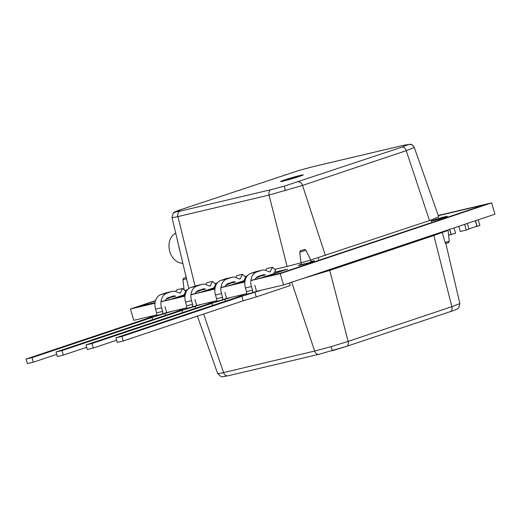 <?xml version="1.0" encoding="UTF-8"?>
<svg xmlns="http://www.w3.org/2000/svg" width="521" height="521" viewBox="0 0 521 521"><rect width="100%" height="100%" fill="white"/><g stroke="black" fill="none" stroke-linecap="round" stroke-linejoin="round"><path stroke-width="0.78" d="M450.105 311.682A4.728 3.074 -108.5 0 0 450.281 311.63A4.728 3.074 -108.5 0 0 451.844 306.674L433.882 235.518L442.264 232.399L438.298 233.174M442.264 232.399L448.073 230.471L449.258 241.21L445.103 242.565L442.264 232.399M303.411 278.331L329.734 270.386L348.132 341.398L330.946 346.706L314.658 351.056L291.721 282.245M433.882 235.518L329.734 270.386M316.716 273.877L322.642 272.476L435.335 234.75L435.178 234.216M449.258 241.21C448.112 243.437 450.216 241.913 445.579 243.574L445.103 242.565M330.946 346.706L332.483 350.698L346.393 346.4A4.728 3.074 -108.5 0 0 346.569 346.348A4.728 3.074 -108.5 0 0 348.132 341.398L451.844 306.674L459.861 303.548L445.846 243.502M217.674 373.446C217.355 373.87 219.308 373.577 223.529 372.574L203.665 314.039M322.486 271.942L322.642 272.476M171.741 311.369L151.982 317.491L32.041 357.647L26.05 359.06L145.991 318.904L155.701 315.159M161.569 307.755A12.172 9.241 -103.3 0 1 166.935 293.141L171.787 291.519A10.316 7.828 -103.3 0 1 172.308 291.369L166.316 292.782A10.316 7.828 -103.3 0 0 165.795 292.932L160.943 294.554A12.172 9.241 -103.3 0 0 155.577 309.168L161.569 307.755L162.643 311.434A2.364 1.797 -103.3 0 1 161.601 314.274L166.72 312.561M151.982 317.491L152.607 319.647M165.059 313.609L165.554 315.316M26.05 359.06L27.379 363.593L33.37 362.18L56.704 354.365M32.041 357.647L33.37 362.18M183.913 294.899L185.736 291.382L182.61 288.478L180.325 292.887A0.853 0.651 76.7 0 1 179.621 293.16L176.3 291.76A10.316 7.828 -103.3 0 0 172.308 291.369M175.759 291.552L176.619 289.891L182.61 288.478M165.268 300.565A7.444 5.653 -103.3 0 1 168.263 297.673L173.109 296.052A5.588 4.24 -103.3 0 1 173.395 295.974A5.588 4.24 -103.3 0 1 175.551 296.182L169.559 297.595A5.588 4.24 -103.3 0 0 169.038 297.419M155.577 309.168L156.652 312.847L162.643 311.434M166.427 312.659A7.092 5.386 76.7 0 0 166.056 310.295L164.981 306.615M161.601 314.274L155.61 315.687A2.364 1.797 76.7 0 0 156.652 312.847M201.705 304.297L181.94 310.418L61.999 350.574L56.008 351.988L175.948 311.838L185.658 308.087M191.533 300.682A12.172 9.241 -103.3 0 1 196.892 286.068L201.744 284.446A10.316 7.828 -103.3 0 1 202.265 284.297L196.274 285.71A10.316 7.828 -103.3 0 0 195.753 285.86L190.901 287.481A12.172 9.241 -103.3 0 0 185.535 302.095L191.533 300.682L192.607 304.362A2.364 1.797 -103.3 0 1 191.565 307.201L196.678 305.488M181.94 310.418L182.571 312.574M195.017 306.537L195.518 308.243M56.008 351.988L57.336 356.52L63.328 355.107L86.662 347.292M61.999 350.574L63.328 355.107M213.87 287.826L215.694 284.31L212.568 281.405L210.282 285.814A0.853 0.651 76.7 0 1 209.585 286.088L206.257 284.687A10.316 7.828 -103.3 0 0 202.265 284.297M205.717 284.479L206.576 282.818L212.568 281.405M195.225 293.492A7.444 5.653 -103.3 0 1 198.221 290.601L203.066 288.979A5.588 4.24 -103.3 0 1 203.353 288.901A5.588 4.24 -103.3 0 1 205.515 289.109L199.523 290.523A5.588 4.24 -103.3 0 0 198.996 290.347M185.535 302.095L186.616 305.775L192.607 304.362M196.384 305.586A7.092 5.386 76.7 0 0 196.013 303.222L194.939 299.542M191.565 307.201L185.574 308.614A2.364 1.797 76.7 0 0 186.616 305.775M447.22 216.397A8.277 0.371 -16.3 0 0 445.325 216.749A8.277 0.371 -16.3 0 0 436.982 219.067A8.277 0.371 -16.3 0 0 431.466 221.002M433.368 220.657A8.277 0.371 -16.3 0 0 442.179 218.188A8.277 0.371 -16.3 0 0 447.272 216.332A8.277 0.371 -16.3 0 0 445.299 216.658A8.277 0.371 -16.3 0 0 436.481 219.126A8.277 0.371 -16.3 0 0 431.388 220.976A8.277 0.371 -16.3 0 0 433.368 220.657M185.248 292.327A8.277 0.371 -16.3 0 0 186.056 292.118M314.254 260.917A8.277 0.371 -16.3 0 0 312.353 261.268A8.277 0.371 -16.3 0 0 311.096 261.575M301.483 264.29A8.277 0.371 -16.3 0 0 298.416 265.495A8.277 0.371 -16.3 0 0 300.396 265.169A8.277 0.371 -16.3 0 0 309.207 262.701A8.277 0.371 -16.3 0 0 314.3 260.852A8.277 0.371 -16.3 0 0 312.326 261.177A8.277 0.371 -16.3 0 0 311.07 261.483M274.541 272.229L287.683 269.129L264.154 277.009L280.63 273.115L485.201 204.629L438.324 215.694M155.486 300.819L136.828 307.064L155.095 302.577M166.518 298.748L169.742 297.673M184.668 293.447L185.606 293.225M185.235 294.554L174.275 298.227L185.059 295.505M196.482 291.675L199.699 290.601M214.626 286.374L215.57 286.153M215.193 287.481L204.239 291.154L215.017 288.432M226.44 284.603L229.663 283.528M244.583 279.302L245.528 279.08M245.15 280.409L234.196 284.082L244.974 281.36M256.397 277.53L259.621 276.456M250.914 280.35L260.975 278.019L286.7 269.461M234.196 284.082L244.961 281.464M256.247 277.68L259.751 276.508M204.239 291.154L215.004 288.536M226.29 284.753L229.794 283.58M174.275 298.227L185.04 295.609M196.332 291.825L199.83 290.653M136.828 307.064L155.082 302.681M166.375 298.898L169.872 297.725M264.154 277.009L280.656 273.206L485.201 204.629M301.509 264.381A8.277 0.371 -16.3 0 0 298.494 265.521M260.962 277.973L286.687 269.364M244.948 281.561L242.988 282.219L244.916 281.815M259.881 276.566L256.124 277.823M250.907 280.402L260.975 278.019M242.988 282.219L244.922 281.763M220.95 287.423L231.018 285.091L245.163 280.357M231.005 285.046L245.176 280.305M214.984 288.634L213.03 289.292L214.958 288.888M229.924 283.639L226.16 284.896M220.95 287.475L231.018 285.091M213.03 289.292L214.958 288.836M190.992 294.495L201.06 292.164L215.206 287.429M201.047 292.118L215.219 287.377M185.027 295.707L183.073 296.364L184.994 295.961M199.96 290.711L196.202 291.968M190.986 294.547L201.06 292.164M183.073 296.364L185.001 295.908M161.035 301.568L171.103 299.236L185.248 294.502M171.09 299.191L185.261 294.45M155.069 302.779L153.109 303.437L155.037 303.033M170.002 297.784L166.245 299.041M161.028 301.613L171.103 299.236M153.109 303.437L155.043 302.981M186.069 292.079L185.274 292.274M311.128 261.724L308.425 262.929L301.561 264.525M443.618 217.322L445.032 217.088L441.391 218.41L433.687 220.403L443.618 217.322M478.219 219.81L479.88 225.502L474.481 227.045M477.151 226.42L475.491 220.722M468.9 228.914L476.936 226.225L475.341 220.767M464.576 224.375L466.243 230.067L468.972 229.155L467.304 223.463M466.243 230.067L460.251 231.487L458.747 226.329M438.246 215.473L491.635 202.871L494.95 214.203L283.561 284.974L256.299 291.408M246.329 293.766L226.342 298.481M216.365 300.838L196.384 305.553M186.407 307.911L166.427 312.626M156.45 314.984L133.76 320.337L130.452 309.005L155.551 300.597M448.601 235.251L451.069 234.424L449.597 229.39M454.006 227.911L455.549 233.187L448.614 235.245M451.284 234.613L449.74 229.338M491.635 202.871L280.246 273.642L283.561 284.974M280.246 273.642L250.888 280.572M244.896 281.985L220.93 287.644M214.939 289.057L190.966 294.717M184.975 296.13L161.009 301.789M155.017 303.202L130.452 309.005M299.386 176.443A11.82 0.534 163.7 0 1 287.286 180.064A11.82 0.534 163.7 0 1 280.552 181.529A11.82 0.534 163.7 0 1 284.407 179.979A11.82 0.534 163.7 0 1 296.508 176.358A11.82 0.534 163.7 0 1 303.242 174.893A11.82 0.534 163.7 0 1 299.386 176.443M288.152 179.094L297.569 176.554L289.591 179.139L286.224 179.869L288.152 179.094M311.193 262.004L310.724 260.025L300.982 262.877L299.803 252.138L305.938 250.34L310.724 260.025L429.512 220.552L406.23 150.693L414.286 147.443L438.728 216.847L429.512 220.552M187.658 289.656L184.681 290.405M175.33 211.852L180.064 211.155L271.194 189.637L284.368 186.114L401.984 147.104L408.464 144.571L403.729 145.268L312.6 166.785L299.425 170.308L181.809 209.318L173.232 213.122L172.008 217.55L188.836 288.575M301.066 262.805L287.078 266.472L269.044 195.075L302.519 185.417L325.358 255.42M214.847 283.522L217.309 282.942M244.805 276.449L247.267 275.87M274.769 269.377L287.078 266.472M179.576 249.806A20.807 15.793 -103.3 0 1 178.82 246.583M182.754 263.352L181.197 263.131A15.604 11.846 -103.3 0 1 169.52 250.516A15.604 11.846 -103.3 0 1 174.327 234.014L175.662 233.095M186.303 277.446L184.454 278.006M299.803 252.138C300.135 250.881 300.519 250.347 300.943 250.542L304.29 249.579C304.362 249.227 304.915 249.481 305.938 250.34M180.064 211.155A4.728 3.588 76.7 0 0 177.915 216.593C173.688 217.563 171.735 217.85 172.06 217.446M318.715 259.354L318.233 257.726M431.408 221.627L430.952 220.07M231.663 297.231L211.897 303.346L91.963 343.502L85.972 344.915L205.906 304.765L215.622 301.014M221.49 293.61A12.172 9.241 -103.3 0 1 226.856 278.995L231.702 277.374A10.316 7.828 -103.3 0 1 232.223 277.224L226.231 278.637A10.316 7.828 -103.3 0 0 225.71 278.787L220.865 280.409A12.172 9.241 -103.3 0 0 215.499 295.023L221.49 293.61L222.565 297.289A2.364 1.797 -103.3 0 1 221.523 300.129L226.635 298.416M211.897 303.346L212.529 305.501M224.974 299.464L225.476 301.171M85.972 344.915L87.294 349.448L93.285 348.035L116.626 340.22M91.963 343.502L93.285 348.035M243.828 280.754L245.658 277.237L242.532 274.333L240.246 278.742A0.853 0.651 76.7 0 1 239.543 279.015L236.215 277.615A10.316 7.828 -103.3 0 0 232.223 277.224M235.674 277.406L236.541 275.746L242.532 274.333M225.189 286.42A7.444 5.653 -103.3 0 1 228.178 283.528L233.03 281.907A5.588 4.24 -103.3 0 1 233.31 281.828A5.588 4.24 -103.3 0 1 235.472 282.037L229.481 283.45A5.588 4.24 -103.3 0 0 228.953 283.274M215.499 295.023L216.573 298.702L222.565 297.289M226.342 298.513A7.092 5.386 76.7 0 0 225.971 296.149L224.896 292.47M221.523 300.129L215.531 301.542A2.364 1.797 76.7 0 0 216.573 298.702M261.62 290.158L241.855 296.273L121.921 336.429L115.929 337.842L235.863 297.693L245.58 293.942M251.448 286.537A12.172 9.241 -103.3 0 1 256.814 271.923L261.659 270.301A10.316 7.828 -103.3 0 1 262.187 270.152L256.189 271.565A10.316 7.828 -103.3 0 0 255.668 271.715L250.822 273.336A12.172 9.241 -103.3 0 0 245.456 287.95L251.448 286.537L252.522 290.217A2.364 1.797 -103.3 0 1 251.48 293.056L256.599 291.343M241.855 296.273L243.183 300.806L256.26 296.924L290.223 285.56L289.474 282.994M254.938 292.392L256.26 296.924M115.929 337.842L117.251 342.375L123.243 340.962L243.183 300.806M121.921 336.429L123.243 340.962M273.792 273.681L275.616 270.165L272.49 267.26L270.204 271.669A0.853 0.651 76.7 0 1 269.5 271.942L266.172 270.542A10.316 7.828 -103.3 0 0 262.187 270.152M265.638 270.334L266.498 268.673L272.49 267.26M255.147 279.347A7.444 5.653 -103.3 0 1 258.136 276.456L262.988 274.834A5.588 4.24 -103.3 0 1 263.268 274.756A5.588 4.24 -103.3 0 1 265.43 274.964L259.438 276.377A5.588 4.24 -103.3 0 0 258.911 276.202M245.456 287.95L246.531 291.63L252.522 290.217M256.306 291.441A7.092 5.386 76.7 0 0 255.935 289.077L254.86 285.397M251.48 293.056L245.489 294.469A2.364 1.797 76.7 0 0 246.531 291.63M314.658 351.056L223.529 372.574A4.728 3.588 -103.3 0 0 227.951 375.797L319.08 354.28A4.728 3.588 -103.3 0 1 314.658 351.056M459.906 303.45L458.695 307.865L459.861 303.548M319.321 354.215A4.728 3.588 -103.3 0 1 319.08 354.28L346.569 346.348L450.281 311.63C454.794 310.242 457.601 308.986 458.695 307.865M228.185 375.726A4.728 3.588 -103.3 0 1 227.951 375.797L222.832 376.761L221.034 376.624L217.635 373.557L197.413 316.13M179.458 293.089L180.325 292.887M165.795 292.932L171.787 291.519M160.943 294.554L166.935 293.141M209.416 286.016L210.282 285.814M195.753 285.86L201.744 284.446M190.901 287.481L196.892 286.068M186.42 278.859L182.962 279.718L184.076 289.839M186.114 277.66L184.558 277.967M304.108 249.624L301.073 250.497M271.194 189.637A4.728 3.588 76.7 0 0 269.044 195.075L177.915 216.593L195.069 286.088M298.272 181.822A4.728 3.074 71.5 0 1 302.519 185.417L406.23 150.693A4.728 3.074 71.5 0 0 401.984 147.104M181.809 209.318A4.728 3.074 -108.5 0 0 181.634 209.37L181.634 209.37A4.728 3.074 -108.5 0 0 181.458 209.435M285.176 174.711A4.728 3.074 71.5 0 1 285.352 174.646A4.728 3.074 71.5 0 1 285.521 174.594M173.232 213.122L173.219 213.135C173.539 212.548 175.036 211.559 181.634 209.37L299.438 170.302L312.841 166.713L403.97 145.203A4.728 3.588 -103.3 0 0 403.729 145.268M284.368 186.114L285.332 190.706M408.464 144.571C411.16 144.063 413.088 145.059 414.241 147.554M239.373 278.943L240.246 278.742M225.71 278.787L231.702 277.374M220.865 280.409L226.856 278.995M269.337 271.871L270.204 271.669M255.668 271.715L261.659 270.301M250.822 273.336L256.814 271.923M447.897 229.956L448.073 230.471M297.699 176.997L297.569 176.554M182.962 279.718C183.333 278.37 183.854 277.791 184.506 277.98L186.316 277.439M301.659 264.798L300.982 262.877M286.355 180.312L286.224 179.869M414.286 147.443C412.515 143.972 409.63 144.187 410.281 144.265L403.97 145.203"/></g></svg>
